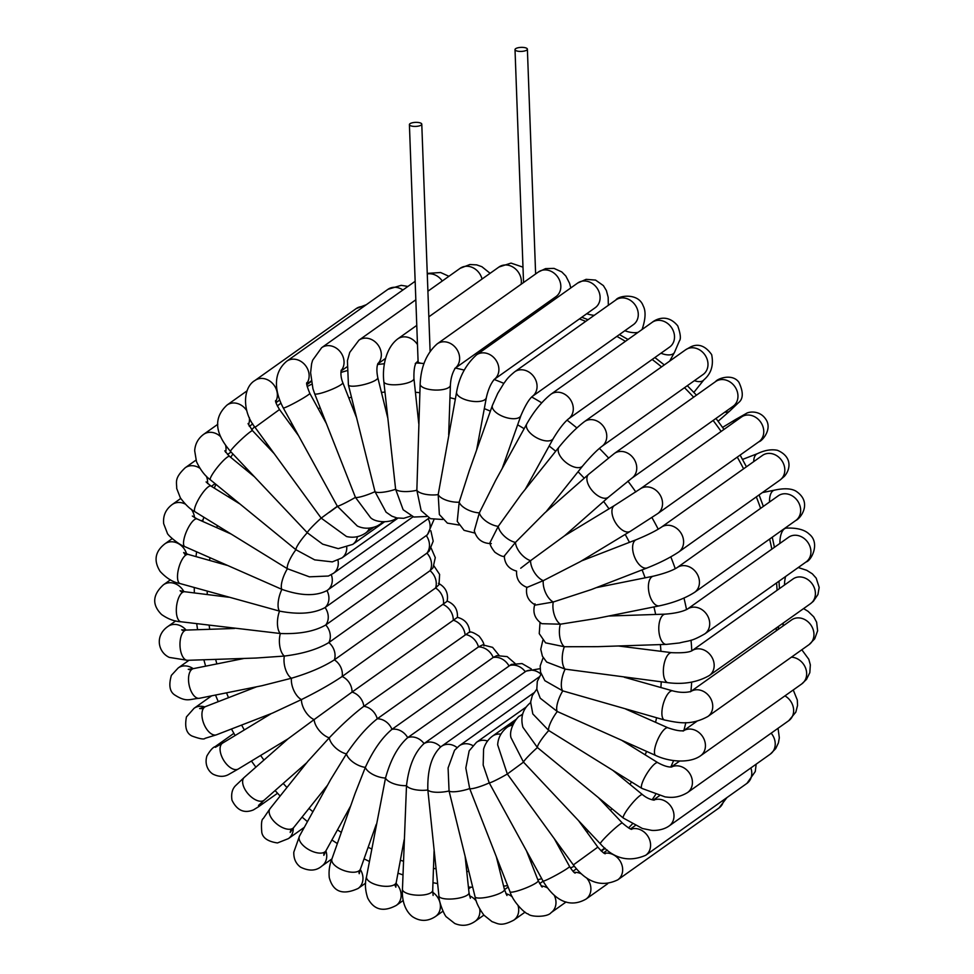 <?xml version="1.0" encoding="UTF-8"?>
<svg xmlns="http://www.w3.org/2000/svg" width="974" height="974" viewBox="0 0 974 974"><rect width="100%" height="100%" fill="white"/><g stroke="black" fill="none" stroke-linecap="round" stroke-linejoin="round"><path stroke-width="1.46" d="M424.08 363.448A6.197 2.021 177.9 0 1 418.102 361.646L409.409 124.611A6.197 2.021 -2.1 0 0 415.667 126.413A6.197 2.021 -2.1 0 0 421.779 124.161A6.197 2.021 -2.1 0 0 416.945 122.371A6.197 2.021 -2.1 0 0 410.03 123.686A6.197 2.021 -2.1 0 0 409.409 124.611M515.623 48.7A6.197 2.021 177.9 0 1 522.539 47.373A6.197 2.021 177.9 0 1 527.384 49.175A6.197 2.021 177.9 0 1 521.273 51.415A6.197 2.021 177.9 0 1 515.015 49.625A6.197 2.021 177.9 0 1 515.623 48.7M433.917 519.751L427.44 534.763L325.097 607.545C313.92 613.608 298.726 614.801 279.538 611.112L180.129 583.572A15.134 5.564 -74.3 0 1 181.334 561.036A15.134 5.564 -74.3 0 1 188.335 554.449L227.064 565.346M230.643 533.825L197.101 518.947A15.134 4.627 -66.1 0 0 189.638 525.376A15.134 4.627 -66.1 0 0 184.829 546.621L281.9 589.367C300.771 595.942 315.783 596.356 326.947 590.585A15.134 12.808 -125.4 0 0 327.422 590.268A15.134 12.808 -125.4 0 0 331.294 574.66M428.645 518.387A15.134 12.808 -125.4 0 0 429.108 518.046L326.947 590.585A15.134 12.808 -125.4 0 1 325.097 607.545A15.134 12.808 -125.4 0 1 325.742 624.991L426.953 553.122L429.217 551.065L433.199 541.154L430.849 530.781M228.573 597.22L184.792 591.742A15.134 6.368 -82.9 0 0 178.412 598.462A15.134 6.368 -82.9 0 0 176.489 613.523A15.134 6.368 -82.9 0 0 181.03 621.777L280.354 633.514C299.42 634.232 314.553 631.396 325.742 624.991A15.134 12.808 -125.4 0 1 328.847 642.56L430.07 570.691L433.04 567.781L435.281 557.627L431.153 548.106M234.515 628.474L186.521 630.068A15.134 7.037 -91.9 0 0 180.945 636.813A15.134 7.037 -91.9 0 0 181.03 652.446A15.134 7.037 -91.9 0 0 187.532 660.311L256.138 658.034L284.347 656.062C302.89 653.785 317.719 649.293 328.847 642.56A15.134 12.808 -125.4 0 1 334.362 659.861L435.585 587.979L439.006 584.644L439.627 574.441L433.966 565.931M239.714 503.85L210.92 486.026A15.134 3.592 -58.2 0 0 200.534 495.997A15.134 3.592 -58.2 0 0 194.617 511.301A15.134 3.592 -58.2 0 0 194.995 511.764L287.415 568.743L309.391 576.827L328.408 576.036L333.425 573.321A15.134 12.808 -125.4 0 0 337.978 560.16M254.311 476.676L229.535 456.38A15.134 2.484 -50.7 0 0 221.536 462.492A15.134 2.484 -50.7 0 0 210.36 479.792L295.926 549.726L314.687 559.867L332.317 561.888L341.911 557.919A15.134 12.808 -125.4 0 0 346.768 547.4M274.12 453.555L252.558 430.691A15.134 1.315 -43.3 0 0 244.413 436.669A15.134 1.315 -43.3 0 0 230.534 451.449L307.273 532.729L322.674 544.162L338.282 548.642L352.71 544.405A15.134 12.808 -125.4 0 0 357.385 536.662M298.434 435.536L279.514 409.518L255.03 427.33L321.189 518.119L346.537 536.528C353.367 538.098 359.723 536.942 365.579 533.082A15.134 12.808 -125.4 0 0 369.463 528.139M326.278 423.349L309.817 393.386A15.134 1.096 -28.8 0 1 301.502 399.121A15.134 1.096 -28.8 0 1 283.288 407.948L337.357 506.249L357.312 526.021C363.594 528.943 370.23 528.931 377.218 525.997L380.213 524.207A15.134 12.808 -125.4 0 0 382.612 521.881M356.447 417.396L342.824 382.672A15.134 2.277 -21.4 0 1 330.466 389.953A15.134 2.277 -21.4 0 1 314.87 393.946A15.134 2.277 -21.4 0 1 314.651 393.727L355.437 497.361L370.607 517.705C376.731 523.513 392.766 522.417 396.308 517.973A15.134 12.808 -125.4 0 0 396.479 517.851L396.308 517.973M387.689 417.627L377.79 377.656A15.134 3.397 -13.9 0 1 365.031 384.304A15.134 3.397 -13.9 0 1 348.704 385.387A15.134 3.397 -13.9 0 1 348.412 384.925L375.002 491.663L386.081 512.178L391.877 516.171L396.905 517.949L403.723 518.302L411.101 516.001M418.771 423.653L413.938 378.484A15.134 4.456 -6.1 0 1 400.764 384.353A15.134 4.456 -6.1 0 1 384.194 382.502A15.134 4.456 -6.1 0 1 383.841 381.711L395.627 489.277L403.163 509.767L413.865 517.036L426.612 516.5M448.673 434.769L450.402 385.18A15.134 5.406 2 0 1 436.851 390.075A15.134 5.406 2 0 1 420.524 385.387A15.134 5.406 2 0 1 420.159 384.121L416.848 490.263L421.145 510.595L430.471 518.679L442.695 519.483M476.615 450.025L486.355 397.611A15.134 6.234 10.5 0 1 477.893 401.544A15.134 6.234 10.5 0 1 456.599 392.084L438.19 494.609L439.359 514.528L447.395 523.135L458.961 525.023M502.194 468.494L520.944 415.508A15.134 6.928 19.5 0 1 512.677 418.698A15.134 6.928 19.5 0 1 497.909 413.84A15.134 6.928 19.5 0 1 492.406 405.403L469.164 471.075L459.18 502.194L457.244 521.358L464.062 530.331L474.959 533.095M525.29 489.289L553.329 438.446A15.134 7.463 28.9 0 1 545.44 440.796A15.134 7.463 28.9 0 1 531.037 433.82A15.134 7.463 28.9 0 1 526.824 423.824L495.693 480.279L479.354 512.86L474.277 530.806C476.797 539.292 482.483 543.553 491.322 543.577M546.049 511.788L582.756 465.864A15.134 7.841 38.6 0 1 575.451 467.337A15.134 7.841 38.6 0 1 561.742 458.267A15.134 7.841 38.6 0 1 559.113 446.969L521.297 494.281L498.238 526.374L490.068 542.494C489.703 544.478 491.31 547.717 494.877 552.209C499.565 555.46 502.791 556.86 504.556 556.398M564.713 535.688L530.562 560.659A15.134 8.048 58.8 0 0 543.261 580.662L580.394 561.572L630.202 531.378A15.134 8.048 58.8 0 1 624.626 531.341A15.134 8.048 58.8 0 1 613.377 518.375A15.134 8.048 58.8 0 1 614.509 505.494L564.713 535.688L608.567 497.093A15.134 8.035 48.6 0 1 595.845 494.232A15.134 8.035 48.6 0 1 586.92 479.512A15.134 8.035 48.6 0 1 588.576 474.375L544.709 512.969L515.441 542.421L504.252 556.057C504.763 564.019 508.866 569.035 516.585 571.081L516.585 571.081C516.147 579.019 519.629 584.461 527.019 587.407L543.261 580.662A15.134 7.889 68.8 0 0 553.256 602.005L535.53 605.061C528.31 601.189 525.424 595.211 526.861 587.127M244.121 658.436L193.509 668.602A15.134 7.549 -101.4 0 0 188.615 681.569A15.134 7.549 -101.4 0 0 195.944 697.433A15.134 7.549 -101.4 0 0 199.475 698.273L261.872 685.733L291.421 678.245A15.134 7.549 -101.4 0 1 284.347 656.062A15.134 7.037 -91.9 0 1 280.354 633.514A15.134 6.368 -82.9 0 1 279.538 611.112A15.134 5.564 -74.3 0 1 281.9 589.367A15.134 4.627 -66.1 0 1 287.415 568.743A15.134 3.592 -58.2 0 1 295.926 549.726A15.134 2.484 -50.7 0 1 307.273 532.729A15.134 1.315 -43.3 0 1 321.189 518.119L337.357 506.249A15.134 1.096 -28.8 0 0 355.437 497.361A15.134 2.277 -21.4 0 0 375.002 491.663A15.134 3.397 -13.9 0 0 395.627 489.277A15.134 4.456 -6.1 0 0 416.848 490.263A15.134 5.406 2 0 0 438.19 494.609A15.134 6.234 10.5 0 0 459.18 502.194A15.134 6.928 19.5 0 0 479.354 512.86A15.134 7.463 28.9 0 0 498.238 526.374A15.134 7.841 38.6 0 0 515.441 542.421A15.134 8.035 48.6 0 0 530.562 560.659L520.725 568.219M581.466 560.927L636.302 539.681A15.134 7.889 68.8 0 0 633.222 552.769A15.134 7.889 68.8 0 0 642.682 567.355A15.134 7.889 68.8 0 0 647.235 567.903L591.242 589.599L553.256 602.005A15.134 7.549 78.6 0 0 560.342 624.2L541.8 623.689C534.616 618.734 532.352 612.098 534.994 603.783M596.246 587.651L653.384 576.17A15.134 7.549 78.6 0 0 648.745 582.817A15.134 7.549 78.6 0 0 650.973 598.73A15.134 7.549 78.6 0 0 659.349 605.84L596.94 618.393L560.342 624.2A15.134 7.037 88.1 0 0 564.336 646.736L545.574 642.852L539.243 633.636L540.034 622.483M608.738 616.018L665.327 614.131A15.134 7.037 88.1 0 0 658.826 626.684A15.134 7.037 88.1 0 0 663.744 643.437A15.134 7.037 88.1 0 0 666.338 644.386L597.719 646.663L564.336 646.736A15.134 6.368 97.1 0 0 565.151 669.138L546.645 662.028L542.396 656.184L540.753 649.293L542.847 640.32M618.344 645.981L671.829 652.677A15.134 6.368 97.1 0 0 663.976 664.645A15.134 6.368 97.1 0 0 666.277 681.788A15.134 6.368 97.1 0 0 668.067 682.701L565.151 669.138A15.134 5.564 105.7 0 0 562.777 690.883L544.868 680.692L540.533 672.109L540.18 665.924L543.151 657.645M624.285 677.234L672.73 690.87A15.134 5.564 105.7 0 0 663.805 702.181A15.134 5.564 105.7 0 0 663.355 719.214A15.134 5.564 105.7 0 0 664.524 720.005L562.777 690.883A15.134 4.627 113.9 0 0 557.274 711.507L540.229 698.212L536.82 689.105L537.295 681.423L541.081 674.02M625.795 709.096L668.03 727.834A15.134 4.627 113.9 0 0 658.278 738.45A15.134 4.627 113.9 0 0 655.052 754.874A15.134 4.627 113.9 0 0 655.758 755.495L557.274 711.507A15.134 3.592 121.8 0 0 548.752 730.524L532.815 713.93L530.611 702.144L532.352 695.424L536.82 689.093M622.216 740.617L657.864 762.691A15.134 3.592 121.8 0 0 647.479 772.662A15.134 3.592 121.8 0 0 641.549 787.966A15.134 3.592 121.8 0 0 641.939 788.429L548.752 730.524A15.134 2.484 129.3 0 0 537.417 747.533L522.892 727.225C520.25 717.01 522.916 708.731 530.867 702.376M613.145 770.604L642.499 794.65A15.134 2.484 129.3 0 0 631.627 804.025A15.134 2.484 129.3 0 0 623.153 817.758A15.134 2.484 129.3 0 0 623.323 818.063L537.417 747.533A15.134 1.315 136.7 0 0 523.501 762.131L510.96 737.586C508.513 728.187 518.351 715.391 520.067 715.89L522.673 714.039M598.547 797.767L622.325 823.006A15.134 1.315 136.7 0 0 614.192 828.984A15.134 1.315 136.7 0 0 600.301 843.764L523.501 762.131L507.32 774.013L497.665 744.842C498.079 737.829 501.257 731.949 507.211 727.213L514.102 722.318M578.739 820.887L597.829 847.124L573.345 864.924L507.32 774.013A15.134 1.096 151.2 0 1 489.252 782.889L483.177 765.089L483.591 749.152C485.174 743.673 488.157 739.327 492.564 736.088L516.463 719.116M554.425 838.918L569.571 866.495A15.134 1.096 151.2 0 1 557.578 874.323A15.134 1.096 151.2 0 1 543.188 881.129A15.134 1.096 151.2 0 1 543.042 881.068L489.252 782.889A15.134 2.277 158.6 0 1 469.687 788.587L465.816 767.999L469.164 750.844L476.481 742.322L526.021 707.136M526.581 851.093L538.208 880.727A15.134 2.277 158.6 0 1 525.838 888.008A15.134 2.277 158.6 0 1 510.254 892.001A15.134 2.277 158.6 0 1 510.035 891.782L469.687 788.587A15.134 3.397 166.1 0 1 449.063 790.973L448.089 767.938L454.554 750.272L459.29 745.78L533.679 692.952M496.411 857.059L504.447 889.518A15.134 3.397 166.1 0 1 491.687 896.177A15.134 3.397 166.1 0 1 475.361 897.249A15.134 3.397 166.1 0 1 475.068 896.798L449.063 790.973A15.134 4.456 173.9 0 1 427.842 789.987C427.343 769.923 431.616 755.568 440.674 746.936A15.134 12.808 -125.4 0 0 424.043 743.564L526.167 671.086L540.083 668.675M465.17 856.816L469.018 892.732A15.134 4.456 173.9 0 1 455.856 898.612A15.134 4.456 173.9 0 1 439.274 896.762A15.134 4.456 173.9 0 1 438.921 895.958L427.842 789.987A15.134 5.406 -178 0 1 406.499 785.653C408.824 766.173 414.668 752.147 424.043 743.564A15.134 12.808 -125.4 0 0 407.68 737.647L511.35 664.402L522.052 663.574L531.305 668.943M434.087 850.789L432.7 890.321A15.134 5.406 -178 0 1 424.165 894.863A15.134 5.406 -178 0 1 402.457 889.262L406.499 785.653A15.134 6.234 -169.5 0 1 385.509 778.056C390.611 759.598 398.013 746.121 407.68 737.647A15.134 12.808 -125.4 0 0 391.962 729.331L493.185 657.45L496.752 655.66L507.15 656.598L515.039 663.404M404.186 839.685L396.26 882.371A15.134 6.234 -169.5 0 1 382.405 886.072A15.134 6.234 -169.5 0 1 366.796 878.706A15.134 6.234 -169.5 0 1 366.504 876.831L385.509 778.056A15.134 6.928 -160.5 0 1 365.335 767.39C373.127 750.345 382.003 737.659 391.962 729.331A15.134 12.808 -125.4 0 0 377.242 718.8L478.453 646.919L482.678 644.849L492.601 647.357L499.041 655.319M376.244 824.418L360.453 869.039A15.134 6.928 -160.5 0 1 346.452 871.316A15.134 6.928 -160.5 0 1 332.012 861.564A15.134 6.928 -160.5 0 1 331.915 858.946L355.157 793.274L365.335 767.39A15.134 7.463 -151.1 0 1 346.44 753.876C356.74 738.621 367.003 726.933 377.242 718.8A15.134 12.808 -125.4 0 0 363.838 706.296L469.444 632.029C471.209 631.566 474.435 632.954 479.123 636.205C482.69 640.709 484.297 643.948 483.932 645.92M350.664 805.961L326.034 850.619A15.134 7.463 -151.1 0 1 312.143 851.288A15.134 7.463 -151.1 0 1 299.249 839.466A15.134 7.463 -151.1 0 1 299.529 836.009L330.661 779.553L346.44 753.876A15.134 7.841 -141.4 0 1 329.249 737.829C341.825 724.705 353.355 714.186 363.838 706.296A15.134 12.808 -125.4 0 0 352.052 692.076L457.427 617.346C457.853 609.395 454.371 603.953 446.981 601.019M327.568 785.166L293.746 827.486A15.134 7.841 -141.4 0 1 286.441 828.959A15.134 7.841 -141.4 0 1 272.732 819.901A15.134 7.841 -141.4 0 1 270.102 808.59L307.918 761.266L329.249 737.829A15.134 8.035 -131.4 0 1 314.127 719.591L352.052 692.076A15.134 12.808 -125.4 0 0 342.154 676.492L447.139 601.299C448.576 593.215 445.69 587.225 438.47 583.353M306.81 762.654L264.283 800.08A15.134 8.035 -131.4 0 1 251.572 797.219A15.134 8.035 -131.4 0 1 242.648 782.499A15.134 8.035 -131.4 0 1 244.291 777.362L288.146 738.755L314.127 719.591A15.134 8.048 -121.2 0 1 301.429 699.588C317.694 691.54 331.27 683.833 342.154 676.492A15.134 12.808 -125.4 0 0 334.362 659.861C323.331 666.898 309.026 673.034 291.421 678.245A15.134 7.889 -111.2 0 0 301.429 699.588L272.55 713.078L216.557 734.773A15.134 7.889 -111.2 0 1 206.451 728.796A15.134 7.889 -111.2 0 1 202.008 712.895A15.134 7.889 -111.2 0 1 205.624 706.552L256.612 686.792M540.68 307.504A275.155 232.835 54.6 0 1 542.64 307.93M579.433 318.924A275.155 232.835 54.6 0 1 585.703 321.383M616.871 336.371A275.155 232.835 54.6 0 1 625.418 341.338M652.166 359.467A275.155 232.835 54.6 0 1 661.553 366.881M684.503 387.701A275.155 232.835 54.6 0 1 693.622 397.197M713.114 420.464A275.155 232.835 54.6 0 1 721.125 431.458M737.281 457.11A275.155 232.835 54.6 0 1 743.588 468.811M756.323 496.886A275.155 232.835 54.6 0 1 760.597 508.343M769.63 539.06A275.155 232.835 54.6 0 1 771.834 549.153M776.582 582.902A275.155 232.835 54.6 0 1 777.082 590.293M776.473 627.84A275.155 232.835 54.6 0 1 776.193 630.848M603.673 848.841A275.155 232.835 -125.4 0 0 604.781 848.037L600.97 850.728M628.522 827.912A275.155 232.835 -125.4 0 0 632.248 824.114M652.093 799.8A275.155 232.835 -125.4 0 0 655.526 794.699M670.769 767.037A275.155 232.835 -125.4 0 0 673.631 760.536M683.858 730.524A275.155 232.835 -125.4 0 0 685.83 722.611M690.919 691.406A275.155 232.835 -125.4 0 0 691.674 682.092M691.796 650.815A275.155 232.835 -125.4 0 0 691.029 640.198M686.536 609.59A275.155 232.835 -125.4 0 0 683.979 598.085M675.262 568.731A275.155 232.835 -125.4 0 0 670.806 556.86M658.217 529.199A275.155 232.835 -125.4 0 0 651.935 517.559M635.791 491.943A275.155 232.835 -125.4 0 0 627.913 481.119M608.47 457.89A275.155 232.835 -125.4 0 0 599.363 448.393M576.864 427.927A275.155 232.835 -125.4 0 0 567.026 420.135M541.702 402.834A275.155 232.835 -125.4 0 0 531.682 396.99M503.85 383.366A275.155 232.835 -125.4 0 0 494.171 379.483M464.269 370.108A275.155 232.835 -125.4 0 0 455.394 368.062M421.365 363.29A275.155 232.835 -125.4 0 0 416.093 362.998L418.102 361.573M384.438 363.752A275.155 232.835 -125.4 0 0 377.547 364.507M346.622 370.777A275.155 232.835 -125.4 0 0 340.888 372.494M311.802 384.17A275.155 232.835 -125.4 0 0 307.187 386.52M207.218 594.554A252.229 213.44 54.6 0 1 207.231 591.218M209.568 560.427A252.229 213.44 54.6 0 1 209.958 557.761M216.752 527.664A252.229 213.44 54.6 0 1 217.385 525.619M228.683 497.02A252.229 213.44 54.6 0 1 229.462 495.449M245.156 469.188A252.229 213.44 54.6 0 1 246.069 467.922M265.865 444.814A252.229 213.44 54.6 0 1 266.973 443.73M290.398 424.494A252.229 213.44 54.6 0 1 291.835 423.507M318.242 408.727A252.229 213.44 54.6 0 1 320.19 407.85M348.802 397.916A252.229 213.44 54.6 0 1 351.468 397.246M381.443 392.376A252.229 213.44 54.6 0 1 384.949 392.108M415.411 392.291A252.229 213.44 54.6 0 1 419.855 392.68M449.964 397.721A252.229 213.44 54.6 0 1 455.308 399.06M484.309 408.63A252.229 213.44 54.6 0 1 490.372 411.15M517.644 424.834A252.229 213.44 54.6 0 1 524.134 428.694M549.153 446.007A252.229 213.44 54.6 0 1 555.691 451.242M578.057 471.733A252.229 213.44 54.6 0 1 584.23 478.197M603.624 501.44A252.229 213.44 54.6 0 1 609.006 508.83M625.174 534.422A252.229 213.44 54.6 0 1 629.46 542.323M642.097 569.887A252.229 213.44 54.6 0 1 645.117 577.826M653.944 606.936A252.229 213.44 54.6 0 1 655.672 614.46M660.372 644.581A252.229 213.44 54.6 0 1 660.944 651.314M661.249 681.849A252.229 213.44 54.6 0 1 660.883 687.534M656.573 717.765A252.229 213.44 54.6 0 1 655.563 722.294M646.541 751.404A252.229 213.44 54.6 0 1 645.165 754.826M631.505 781.964A252.229 213.44 54.6 0 1 629.995 784.411M611.94 808.749A252.229 213.44 54.6 0 1 610.467 810.417M588.442 831.187A252.229 213.44 54.6 0 1 587.042 832.295M561.681 848.878A252.229 213.44 54.6 0 1 560.306 849.62M532.34 861.564A252.229 213.44 54.6 0 1 530.879 862.039M501.135 869.1A252.229 213.44 54.6 0 1 499.455 869.356M468.798 871.486A252.229 213.44 54.6 0 1 466.741 871.462M436.011 868.796A252.229 213.44 54.6 0 1 433.467 868.382M403.431 861.211A252.229 213.44 54.6 0 1 400.375 860.237M371.678 848.963A252.229 213.44 54.6 0 1 368.148 847.283M341.326 832.356A252.229 213.44 54.6 0 1 337.479 829.872M312.922 811.732A252.229 213.44 54.6 0 1 308.977 808.42M286.965 787.491A252.229 213.44 54.6 0 1 283.203 783.437M263.954 760.061A252.229 213.44 54.6 0 1 260.606 755.459M244.328 729.94A252.229 213.44 54.6 0 1 241.613 725.07M228.5 697.688A252.229 213.44 54.6 0 1 226.54 692.843M216.861 663.915A252.229 213.44 54.6 0 1 215.656 659.374M209.69 629.289A252.229 213.44 54.6 0 1 209.167 625.296M540.96 674.166A15.134 12.808 -125.4 0 0 525.254 671.683A15.134 12.808 -125.4 0 0 508.903 665.766A15.134 12.808 -125.4 0 0 493.185 657.45A15.134 12.808 -125.4 0 0 478.453 646.919A15.134 12.808 -125.4 0 0 465.061 634.415A15.134 12.808 -125.4 0 0 453.275 620.207A15.134 12.808 -125.4 0 0 443.377 604.611A15.134 12.808 -125.4 0 0 435.585 587.979A15.134 12.808 -125.4 0 0 430.07 570.691A15.134 12.808 -125.4 0 0 426.953 553.122A15.134 12.808 -125.4 0 0 426.32 535.663A15.134 12.808 -125.4 0 0 428.17 518.728M180.129 583.572C173.25 582.428 166.591 578.373 160.15 571.446C153.442 560.72 155.036 551.503 164.91 543.821A15.134 12.808 54.6 0 1 186.631 553.914M184.829 546.621C179.861 545.428 167.199 535.018 167.26 532.973L163.681 523.72C162.877 515.77 165.714 509.365 172.215 504.52A15.134 12.808 54.6 0 1 185.291 504.082M191.281 509.256A15.134 12.808 54.6 0 1 194.532 517.644M194.995 511.764C190.344 509.402 185.474 504.776 180.385 497.897L176.708 488.473C176.854 482.118 173.896 478.514 185.218 467.751A15.134 12.808 54.6 0 1 199.84 468.226M206.366 476.213A15.134 12.808 54.6 0 1 207.559 483.542M210.36 479.792C204.954 475.896 200.327 469.845 196.48 461.627L194.678 450.719C195.165 443.864 198.16 438.397 203.651 434.343A15.134 12.808 54.6 0 1 220.66 436.729M225.651 445.52A15.134 12.808 54.6 0 1 225.627 452.338M230.534 451.449C219.028 438.057 210.055 420.719 227.076 405.026A15.134 12.808 54.6 0 1 246.799 410.736M249.332 417.59A15.134 12.808 54.6 0 1 248.467 424.786M337.783 506.188L329.358 512.324M366.346 304.679L356.204 308.588A15.134 12.808 54.6 0 1 363.704 306.567M255.03 427.33C242.112 411.564 242.672 387.506 254.981 380.469A15.134 12.808 54.6 0 1 272.379 383.232A15.134 12.808 54.6 0 1 275.715 401.592M407.911 286.429L401.215 285.333L387.969 289.327A15.134 12.808 54.6 0 1 402.883 289.996M283.288 407.948C275.459 393.167 271.734 373.785 286.746 361.208A15.134 12.808 54.6 0 1 304.631 364.495A15.134 12.808 54.6 0 1 306.81 383.366M427.282 273.95A15.134 12.808 54.6 0 1 442.269 281.011M314.651 393.727L312.934 388.711L310.609 372.738L311.607 363.777L312.605 360.27L321.663 347.681A15.134 12.808 54.6 0 1 339.938 351.407A15.134 12.808 54.6 0 1 341.095 370.631M490.117 273.304L481.874 266.706L476.724 264.879L469.87 264.526L460.154 268.313A15.134 12.808 54.6 0 1 482.057 279.027M348.412 384.925L347.426 360.684L349.751 352.393L358.943 340.182A15.134 12.808 54.6 0 1 377.51 344.285A15.134 12.808 54.6 0 1 377.815 363.74M522.989 267.156L511.021 263.102L498.968 267.022A15.134 12.808 54.6 0 1 514.649 268.24A15.134 12.808 54.6 0 1 521.114 284.262M383.841 381.711C382.149 367.332 385.667 347.986 397.757 338.891A15.134 12.808 54.6 0 1 417.481 344.601M418.065 360.684A15.134 12.808 54.6 0 1 416.142 362.888M549.324 303.182A15.134 5.406 -178 0 1 547.437 302.695M570.788 287.939L569.583 283.337L565.833 276.032L561.767 271.916L553.999 268.386L545.55 268.629L538.452 271.953A15.134 12.808 54.6 0 1 557.652 276.884A15.134 12.808 54.6 0 1 555.971 296.632L455.199 368.196A15.134 12.808 54.6 0 0 456.234 348.473A15.134 12.808 54.6 0 0 437.229 343.834C426.624 353.197 420.926 366.626 420.159 384.121M594.201 315.357A15.134 6.234 -169.5 0 1 586.738 313.725M608.336 305.312L608.166 297.253L606.388 290.556L603.393 285.613L595.577 280.086L586.117 279.355L577.716 283.02A15.134 12.808 54.6 0 1 596.916 287.939A15.134 12.808 54.6 0 1 595.236 307.699L494.208 379.446M456.599 392.084C459.18 376.987 465.816 364.58 476.505 354.889A15.134 12.808 54.6 0 1 495.62 359.698A15.134 12.808 54.6 0 1 494.22 379.434M642.085 329.48A15.134 6.928 -160.5 0 1 642.073 329.516L642.085 329.48C645.652 318.948 646.006 311.023 643.132 305.726C638.335 292.565 618.539 295.524 615.897 299.943A15.134 12.808 54.6 0 1 635.097 304.874A15.134 12.808 54.6 0 1 633.417 324.622L532.194 396.503M638.104 332.329A15.134 6.928 -160.5 0 1 624.833 330.722M492.406 405.403L497.714 393.411L503.85 383.366C506.237 380.408 506.724 378.362 514.674 371.825A15.134 12.808 54.6 0 1 533.862 376.731A15.134 12.808 54.6 0 1 532.23 396.479C528.943 399.352 525.169 405.695 520.944 415.508M669.674 361.098L674.471 352.418A15.134 7.463 -151.1 0 1 660.956 353.233M674.471 352.418L679.414 340.888C681.082 338.879 680.534 333.887 677.77 325.925C666.557 312.13 654.09 320.665 652.117 322.37A15.134 12.808 54.6 0 1 671.329 327.301A15.134 12.808 54.6 0 1 669.649 347.048L669.662 347.048M526.824 423.824C533.947 411.247 541.97 401.385 550.907 394.251A15.134 12.808 54.6 0 1 570.107 399.182A15.134 12.808 54.6 0 1 568.426 418.93C563.995 422.631 558.954 429.132 553.329 438.446M693.865 392.388L703.898 379.836A15.134 7.841 -141.4 0 1 694.413 380.664M703.898 379.836C711.227 373.578 713.808 365.177 711.653 354.621C705.456 345.904 698.528 343.286 690.87 346.793L685.599 349.8A15.134 12.808 54.6 0 1 704.799 354.719A15.134 12.808 54.6 0 1 703.118 374.479L703.313 374.333M559.113 446.969C567.708 436.425 576.121 428 584.376 421.669A15.134 12.808 54.6 0 1 603.588 426.6A15.134 12.808 54.6 0 1 601.908 446.348C596.77 450.28 590.39 456.782 582.756 465.864M718.118 421.255L729.709 411.065A15.134 8.035 -131.4 0 1 724.863 412.124M729.709 411.065L738.438 402.737C743.357 398.975 743.527 392.193 738.962 382.38C732.448 373.042 717.521 378.545 715.573 381.601A15.134 12.808 54.6 0 1 734.773 386.52A15.134 12.808 54.6 0 1 733.093 406.28L733.775 405.756M588.576 474.375L614.351 453.482A15.134 12.808 54.6 0 1 633.563 458.401A15.134 12.808 54.6 0 1 631.883 478.161L608.567 497.093M733.385 422.74A15.134 8.048 -121.2 0 1 735.65 419.465L722.574 427.391M742.249 416.519L741.372 417.067A15.134 12.808 54.6 0 1 760.584 421.998A15.134 12.808 54.6 0 1 758.904 441.746C762.07 441.271 772.966 428.864 765.576 418.93C759.623 410.212 748.896 411.503 746.108 413.56L735.65 419.465M614.509 505.494L640.161 488.948A15.134 12.808 54.6 0 1 659.361 493.879A15.134 12.808 54.6 0 1 657.681 513.627L630.202 531.378M753.742 461.591A15.134 7.889 -111.2 0 1 757.443 453.653L742.541 459.424M762.691 455.248L762.435 455.43A15.134 12.808 54.6 0 1 781.635 460.349A15.134 12.808 54.6 0 1 779.955 480.097L784.46 476.249C791.095 468.543 791.74 456.319 777.398 450.292C771.384 449.075 764.724 450.195 757.443 453.653M636.302 539.681C647.308 535.14 655.612 531.013 661.212 527.299A15.134 12.808 54.6 0 1 680.424 532.23A15.134 12.808 54.6 0 1 678.744 551.978C670.234 557.615 659.739 562.923 647.235 567.903M769.557 501.987A15.134 7.549 -101.4 0 1 774.525 490.141L762.386 492.588M778.311 495.766L778.275 495.803A15.134 12.808 54.6 0 1 797.475 500.721A15.134 12.808 54.6 0 1 795.795 520.481C800.591 518.545 812.949 502.17 795.746 491.018C791.022 488.4 783.948 488.108 774.525 490.141M653.384 576.17C664.183 573.576 672.072 570.74 677.052 567.672A15.134 12.808 54.6 0 1 696.264 572.602A15.134 12.808 54.6 0 1 694.584 592.35C685.075 598.377 673.326 602.869 659.349 605.84M779.943 543.395A15.134 7.037 -91.9 0 1 786.468 528.103L784.983 528.152M665.327 614.131C675.067 613.377 682.397 611.721 687.34 609.152L788.538 537.295A15.134 12.808 54.6 0 1 807.738 542.214A15.134 12.808 54.6 0 1 806.058 561.974C811.123 560.987 820.583 543.139 809.284 534.178C804.743 529.746 797.134 527.725 786.468 528.103M687.34 609.152L687.327 609.176A15.134 12.808 54.6 0 1 706.527 614.107A15.134 12.808 54.6 0 1 704.847 633.843C690.98 641.854 689.154 640.405 679.475 642.962L666.338 644.386M784.496 585.021A15.134 6.368 -82.9 0 1 785.592 576.498M691.93 650.754L793.006 578.982A15.134 12.808 54.6 0 1 812.206 583.901A15.134 12.808 54.6 0 1 810.526 603.661L813.375 601.287L817.929 594.53L819.171 587.419L816.188 578.13L812.328 573.82L806.703 570.289L798.23 567.538M691.942 650.742A15.134 12.808 54.6 0 1 711.057 655.879A15.134 12.808 54.6 0 1 709.316 675.53C697.469 682.275 683.711 684.661 668.067 682.701M783.047 625.978A15.134 5.564 -74.3 0 1 783.193 624.078A15.134 5.564 -74.3 0 1 783.327 622.97M690.749 691.528L791.57 619.927A15.134 12.808 54.6 0 1 810.77 624.858A15.134 12.808 54.6 0 1 809.09 644.605L814.714 638.81L817.624 630.775L816.626 622.191L813.74 616.834L808.067 611.331L803.574 608.592M690.785 691.516A15.134 12.808 54.6 0 1 709.729 696.982A15.134 12.808 54.6 0 1 707.879 716.487C690.663 725.886 678.233 722.757 664.524 720.005M791.387 657.182A15.134 12.808 54.6 0 1 805.535 667.969A15.134 12.808 54.6 0 1 801.785 683.906L806.521 679.341L809.82 672.657L810.331 664.852L808.797 659.276L801.821 649.768M683.894 730.561A15.134 12.808 54.6 0 1 702.583 736.514A15.134 12.808 54.6 0 1 700.574 755.775C689.738 763.628 669.248 761.899 655.758 755.495M784.922 695.874A15.134 12.808 54.6 0 1 788.782 720.663L795.819 712.152L797.536 705.48L797.304 700.014L793.25 689.957M671.439 767.025A15.134 12.808 54.6 0 1 689.775 773.587A15.134 12.808 54.6 0 1 687.559 792.544C677.1 798.826 669.175 797.316 665.145 796.915L641.939 788.429M771.152 733.179A15.134 12.808 54.6 0 1 770.361 754.083L775.681 748.641L778.433 742.845L779.322 737.756L778.043 728.284M653.724 800.104A15.134 12.808 54.6 0 1 671.597 807.397A15.134 12.808 54.6 0 1 669.138 825.952C661.65 831.26 651.569 830.505 651.289 830.274L642.475 828.521L623.323 818.063M522.527 714.575A15.134 12.808 -125.4 0 0 520.067 715.89M750.844 767.938A15.134 12.808 54.6 0 1 746.924 783.388L755.252 771.566L756.189 764.14M631.201 829.093A15.134 12.808 54.6 0 1 648.453 837.202A15.134 12.808 54.6 0 1 645.713 855.269C628.814 862.574 613.681 858.739 600.301 843.764M512.628 725.216A15.134 12.808 -125.4 0 0 507.211 727.213M723.755 799.849A15.134 12.808 54.6 0 1 719.019 807.957L726.945 797.584M604.452 853.346A15.134 12.808 54.6 0 1 620.864 862.38A15.134 12.808 54.6 0 1 617.796 879.826C601.555 887.618 586.738 882.651 573.345 864.924M500.916 734.153A15.134 12.808 -125.4 0 0 492.564 736.088M574.136 872.4A15.134 12.808 54.6 0 1 581.502 873.934M586.518 877.83A15.134 12.808 54.6 0 1 586.031 899.087C567.051 909.862 552.161 896.604 543.042 881.068M487.548 741.031A15.134 12.808 -125.4 0 0 476.481 742.322M541.02 885.914A15.134 12.808 54.6 0 1 547.498 887.959M554.182 895.167A15.134 12.808 54.6 0 1 551.126 912.614C547.534 917.496 530.38 917.058 528.176 913.953C525.035 913.843 512.604 901.206 510.035 891.782M472.816 745.585A15.134 12.808 -125.4 0 0 459.29 745.78M505.883 893.718A15.134 12.808 54.6 0 1 512.373 896.957M518.095 905.698A15.134 12.808 54.6 0 1 513.846 920.113C500.709 927.017 497.994 923.474 492.077 921.684L483.968 915.207C478.928 908.292 475.957 902.155 475.068 896.798M457.062 747.582A15.134 12.808 -125.4 0 0 441.405 746.376L439.798 747.618M469.529 895.8A15.134 12.808 54.6 0 1 476.31 901.108M479.719 909.01A15.134 12.808 54.6 0 1 475.032 921.404C468.591 925.775 461.822 926.469 454.736 923.474L446.737 917.155C444.765 916.595 438.568 901.425 438.921 895.958M432.7 892.294A15.134 12.808 54.6 0 1 435.548 916.461C427.756 921.623 420.025 921.672 412.355 916.595C403.881 909.862 401.812 897.833 402.457 889.262M396.077 883.418A15.134 12.808 54.6 0 1 396.284 905.406C383.33 912.37 373.797 909.911 367.685 898.016C365.14 890.139 364.751 883.077 366.504 876.831M360.295 869.478A15.134 12.808 54.6 0 1 358.103 888.471C342.726 895.496 333.108 891.892 329.285 877.659C328.603 871.085 329.48 864.839 331.915 858.946M325.9 850.874A15.134 12.808 54.6 0 1 321.883 866.044C316.197 871 309.075 871.365 300.54 867.152C295.828 863.634 293.576 858.63 293.807 852.14L299.529 836.009M293.259 828.095A15.134 12.808 54.6 0 1 288.401 838.626L277.468 842.948C268.033 841.56 262.81 838.042 261.787 832.38C261.093 823.834 261.592 819.219 263.272 818.562L270.102 808.59M262.335 801.821A15.134 12.808 54.6 0 1 258.427 806.825L253.386 809.918C244.133 813.667 236.999 810.429 231.982 800.202C230.996 793.798 232.238 788.903 235.696 785.531L244.291 777.362M288.146 738.767L238.35 768.961A15.134 8.048 -121.2 0 1 226.772 764.42A15.134 8.048 -121.2 0 1 220.063 748.909A15.134 8.048 -121.2 0 1 222.656 743.077L271.393 713.528M238.35 768.961L228.306 774.671C224.081 776.887 219.369 776.887 214.146 774.671C210.323 773.295 203.797 766.173 206.914 755.946C210.153 750.418 212.88 747.326 215.096 746.668A15.134 12.808 54.6 0 1 219.856 744.757M216.557 734.773L205.051 738.341C204.126 739.656 199.78 738.889 192 736.027C186.375 733.373 184.524 726.994 186.448 716.901L194.045 708.317A15.134 12.808 54.6 0 1 204.723 706.893M199.475 698.273C189.553 698.979 186.801 702.717 174.736 694.973C169.683 691.674 168.563 685.136 171.375 675.359L178.205 667.945A15.134 12.808 54.6 0 1 193.193 668.663M187.532 660.311L169.342 657.413C158.068 652.324 154.513 635.669 167.942 626.452A15.134 12.808 54.6 0 1 186.119 630.081M181.03 621.777C174.553 621.497 168.064 619.074 161.55 614.497C151.834 604.744 152.48 594.834 163.474 584.765A15.134 12.808 54.6 0 1 183.867 591.62M430.106 351.249L421.779 124.161M515.015 49.625L523.549 282.533M527.384 49.175L535.627 273.962M542.701 306.067L544.685 306.469M581.758 317.268L588.065 319.703M619.415 334.569L628.023 339.488M654.881 357.543L664.305 364.921M687.327 385.692L696.459 395.164M715.987 418.43L723.999 429.412M740.13 455.077L746.425 466.789M759.099 494.914L763.348 506.395M772.26 537.198L774.427 547.315M778.993 581.198L779.444 588.613M778.579 626.343L778.275 629.362M311.303 381.504L306.871 384.645M574.295 866.19L570.46 868.004M541.727 878.682L537.831 879.778M507.637 885.658L503.607 886.121M472.694 887.229L468.409 887.058M437.594 883.564L432.967 882.7M402.956 874.871L397.964 873.203M369.353 861.442L364.057 858.849M337.357 843.594L331.903 840.002M307.443 821.654L302.062 817.076M280.135 796.026L275.094 790.571M255.882 767.159L251.426 761.035M235.111 735.528L231.459 729.002M218.237 701.657L215.522 695.059M205.624 666.167L203.87 659.775M197.576 629.691L196.711 623.737M280.926 403.151L277.298 405.927M254.579 426.685L251.73 429.778M232.896 453.957L230.692 457.33M215.924 484.358L214.256 488.096M203.81 517.218L202.653 521.419M196.59 551.832L195.993 556.604M194.252 587.553L194.325 592.935M188.335 554.449L183.648 552.538L185.559 555.265M172.179 538.646L164.91 543.821M197.101 518.947L192.341 516.05M180.75 498.457L172.215 504.52M203.116 519.69L201.448 520.883M333.425 573.321L413.049 516.78M210.92 486.026L206.098 481.923M195.957 460.13L185.218 467.751M215.084 483.676L211.382 486.306M341.911 557.919L397.916 518.156M229.535 456.38L224.763 450.852M217.811 424.287L203.651 434.343M231.057 451.997L227.49 454.529M352.71 544.405L384.377 521.918M252.558 430.691L248.066 423.532M247.055 390.842L227.076 405.026M252.741 423.921L249.283 426.381M365.579 533.082L373.626 527.372M279.514 409.518C276.543 404.563 275.24 401.592 275.593 400.594M356.204 308.588L254.981 380.469M279.684 400.046L275.983 402.676M380.213 524.207L383.439 521.918M309.817 393.386C307.127 386.824 306.14 383.245 306.859 382.636M387.969 289.327L286.746 361.208M311.217 380.956L306.822 384.073M427.257 273.402L440.601 272.513L448.917 276.299M342.824 382.672C341.083 378.387 340.547 374.199 341.229 370.108M415.155 281.291L321.663 347.681M346.707 367.015L341.01 371.057M377.79 377.656C376.561 371.544 376.621 366.784 377.961 363.387M460.154 268.313L427.915 291.214M415.837 299.785L358.943 340.182M385.631 358.359L377.717 363.972M413.938 378.484C413.755 370.461 414.534 365.189 416.275 362.669L415.277 363.57M498.968 267.022L428.852 316.818M416.775 325.389L397.757 338.891M450.402 385.18C450.719 378.521 452.35 372.811 455.333 368.038L454.761 368.513M538.452 271.953L437.229 343.834M486.355 397.611C488.12 389.722 490.75 383.646 494.268 379.385L494.025 379.568M577.716 283.02L476.505 354.889M615.897 299.943L514.674 371.825M652.117 322.37L550.907 394.251M669.649 347.048L568.426 418.93M685.599 349.8L584.376 421.669M703.118 374.479L601.908 446.348M715.573 381.601L614.351 453.482M733.093 406.28L631.883 478.161M741.372 417.067L640.161 488.948M758.904 441.746L657.681 513.627M762.435 455.43L661.212 527.299M779.955 480.097L678.744 551.978M778.275 495.803L677.052 567.672M795.795 520.481L694.584 592.35M806.058 561.974L704.847 633.843M671.829 652.677C682.129 653.091 688.861 652.434 691.99 650.717L691.784 650.851M810.526 603.661L709.316 675.53M672.73 690.87C679.426 692.636 685.489 692.831 690.907 691.467L690.347 691.808M809.09 644.605L707.879 716.487M668.03 727.834C675.846 730.512 681.216 731.401 684.113 730.5L683.042 731.097M696.994 721.198L683.772 730.585M801.785 683.906L700.574 755.775M657.864 762.691C663.659 765.856 668.31 767.293 671.792 766.988M679.669 761.035L671.208 767.037M788.782 720.663L687.559 792.544M642.499 794.65C646.286 797.755 650.194 799.593 654.236 800.129M659.337 795.795L653.335 800.056M770.361 754.083L669.138 825.952M622.325 823.006C627.986 827.742 631.176 829.824 631.895 829.239M635.17 825.635L630.592 828.886M746.924 783.388L645.713 855.269M597.829 847.124C601.81 851.641 604.306 853.845 605.317 853.723M607.362 850.119L603.563 852.822M719.019 807.957L617.796 879.826M569.571 866.495C572.274 870.646 574.136 872.862 575.159 873.118M605.183 848.378L601.36 851.093M576.425 868.796L572.956 871.255M607.654 883.747L586.031 899.087M538.208 880.727L542.128 887.107M543.102 881.19L539.584 883.686M566.089 901.985L551.126 912.614M504.447 889.518L506.955 895.52M508.172 887.022L504.471 889.639M525.083 912.127L513.846 920.113M441.405 746.376L539.06 677.015M469.018 892.732L470.369 898.271M470.966 887.168L468.604 888.848M483.883 915.11L475.032 921.404M432.7 890.321L433.101 895.447M442.987 911.177L435.548 916.461M396.26 882.371L395.834 887.18L394.665 884.514M403.224 900.475L396.284 905.406M360.453 869.039L359.211 873.702L358.736 871.012M365.664 883.101L358.103 888.471M326.034 850.619L323.831 855.33L323.977 852.433M331.927 858.91L321.883 866.044M293.746 827.486L290.179 832.417L291.116 829.069M304.326 827.316L288.401 838.626M469.748 632.357C469.237 624.395 465.134 619.391 457.415 617.346M264.283 800.08L258.475 805.461M277.541 793.25L258.427 806.825M222.656 743.077L215.351 747.314M233.87 733.349L215.096 746.668M205.624 706.552L199.633 708.561L203.274 708.646M211.614 695.838L194.045 708.317M193.509 668.602L188.25 669.321L191.123 670.039M189.017 660.262L178.205 667.945M186.521 630.068L181.663 629.849L184.11 631.091M175.77 620.888L167.942 626.452M184.792 591.742L180.093 590.707L182.272 592.545M170.426 579.822L163.474 584.765"/></g></svg>
